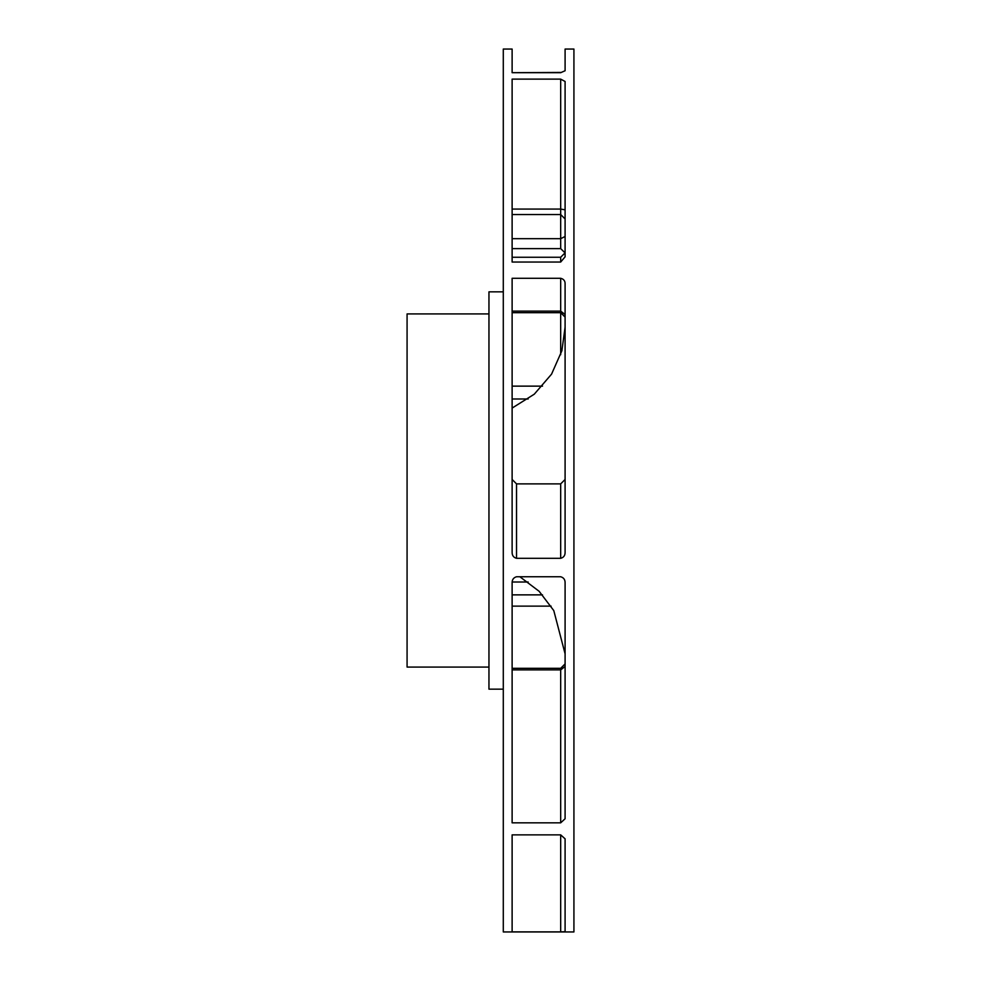<?xml version="1.0" encoding="UTF-8"?>
<svg xmlns="http://www.w3.org/2000/svg" width="981" height="981" viewBox="0 0 981 981"><rect width="100%" height="100%" fill="white"/><g stroke="black" fill="none" stroke-linecap="round" stroke-linejoin="round"><path stroke-width="1.47" d="M488.955 313.92L407.078 313.92L407.078 667.08L488.955 667.08M503.29 291.848L488.955 291.848L488.955 689.153L503.29 689.153M551.101 606.135L512.119 606.135L512.119 668.319L512.119 583.021C512.021 579.722 513.492 577.637 516.533 576.754L560.678 576.754C563.719 577.625 565.191 579.71 565.093 583.021L565.093 818.767L560.678 822.838L560.678 668.319L565.093 663.904M565.093 81.472L565.093 256.838L560.678 262.05L512.119 262.05L512.119 79.118L560.678 79.118L565.093 81.472L565.093 236.482L560.678 238.69L560.678 248.622L565.093 252.939M565.093 209.836L560.678 209.063L560.678 214.532L512.119 214.532L512.119 238.69L560.678 238.69L560.678 214.532L565.093 218.947M560.678 354.73L560.678 312.681L565.093 317.096M560.678 822.838L512.119 822.838L512.119 583.021L512.119 668.319L560.678 668.319M512.18 582.015L528.158 582.015M560.678 248.622L512.119 248.622L512.119 257.255L560.678 257.255L565.093 252.84M512.119 479.464L516.533 483.878L516.533 558.312C513.553 557.515 512.082 555.504 512.119 552.254L512.119 278.285L560.678 278.285C563.719 279.058 565.191 280.934 565.093 283.914L565.093 552.254C565.154 555.491 563.683 557.515 560.678 558.312L560.678 483.878L565.093 479.464M519.869 576.754L539.17 591.335L553.787 610.599L565.093 653.837L565.093 583.021M512.119 408.084L534.277 394.19L551.555 374.153L561.892 350.744L565.093 327.164L565.093 552.254M512.119 931.864L512.119 834.868L512.119 931.864L560.678 931.864L560.678 834.868L565.093 838.829L565.093 931.692L565.093 838.829M512.119 834.868L560.678 834.868M565.093 931.692L560.678 931.864M516.533 558.312L560.678 558.312M560.678 72.435L512.119 72.692L512.119 49.05L503.29 49.05L503.29 931.95L573.922 931.95L573.922 49.05L565.093 49.05L565.093 70.755L560.678 72.692L565.093 70.755M512.119 72.692L560.678 72.692M565.093 771.164L565.093 818.767M516.533 483.878L560.678 483.878M512.119 278.285L512.119 311.124L560.678 311.124L560.678 278.285M565.093 314.509L560.678 311.124L560.678 312.681L512.119 312.681M560.678 262.05L560.678 257.255M512.119 209.063L560.678 209.063L560.678 79.118M512.119 386.134L542.518 386.134M512.119 594.866L542.518 594.866M512.119 669.876L560.678 669.876L565.093 666.491M528.158 398.985L512.119 398.985"/></g></svg>
